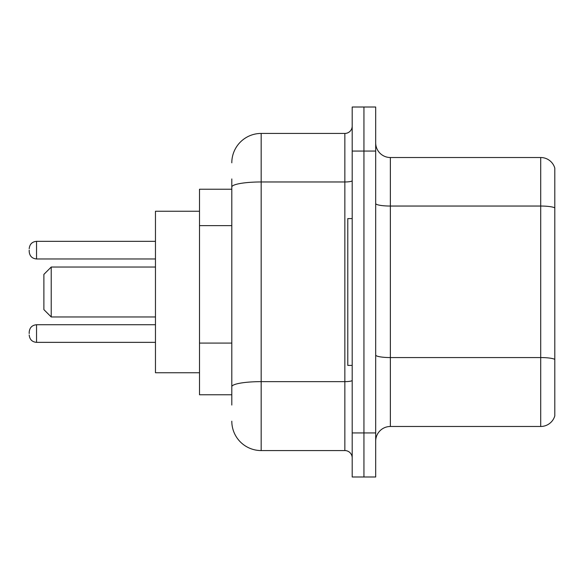 <?xml version="1.0" encoding="UTF-8"?>
<svg xmlns="http://www.w3.org/2000/svg" width="584" height="584" viewBox="0 0 584 584"><rect width="100%" height="100%" fill="white"/><g stroke="black" fill="none" stroke-linecap="round" stroke-linejoin="round"><path stroke-width="0.88" d="M231.804 215.35L231.804 178.952L231.804 189.231L199.509 189.231L199.509 394.769L231.804 394.769M231.804 405.048L231.804 178.952M352.196 432.941L352.196 476.989L363.942 476.989L363.942 432.941L363.942 476.989L375.687 476.989L375.687 432.941L363.942 432.941L363.942 151.059L363.942 432.941L352.196 432.941L352.196 151.059L363.942 151.059L363.942 107.011L363.942 151.059L375.687 151.059L375.687 432.941M375.687 151.059L375.687 107.011L352.196 107.011L352.196 151.059M231.804 162.805A29.361 29.361 0 0 1 261.172 133.437L261.172 450.563L344.852 450.563L344.852 133.437A7.344 7.344 0 0 0 352.196 126.1M261.172 133.437L344.852 133.437M231.804 391.835L231.804 353.356M352.196 457.9A7.344 7.344 0 0 0 344.852 450.563M261.172 450.563A29.361 29.361 0 0 1 231.804 421.195M375.687 441.168A14.68 14.68 0 0 1 390.368 426.481L540.704 426.481L540.704 157.519L390.368 157.519A14.68 14.68 0 0 1 375.687 142.832A14.68 14.68 0 0 0 390.368 157.519L390.368 426.481M554.8 168.09A14.68 14.68 0 0 0 540.704 157.519A14.68 14.68 0 0 1 554.8 168.09L554.8 415.91A14.68 14.68 0 0 1 540.704 426.481M51.224 316.959L51.224 267.041L43.88 274.385L43.88 309.615L51.224 316.959L155.461 316.959M199.509 211.255L155.461 211.255L155.461 372.745L199.509 372.745M352.196 218.591L347.787 218.591L347.787 365.409L352.196 365.409M29.2 333.552L29.2 332.084L29.2 333.552M29.2 250.156L29.2 251.624L29.2 250.156M231.804 225.628L199.509 225.628M231.804 343.078L199.509 343.078M352.196 380.359A7.344 1.277 0 0 1 344.852 381.637L261.172 381.637A29.361 5.095 180 0 0 231.804 386.739M231.804 187.07A29.361 5.095 180 0 1 261.172 181.967L344.852 181.967A7.344 1.277 0 0 0 352.196 180.69M554.8 207.882A14.68 2.548 180 0 0 540.704 206.042L390.368 206.042A14.68 2.548 0 0 1 375.687 203.495M554.8 359.394A14.68 2.548 180 0 0 540.704 357.561L390.368 357.561A14.68 2.548 -0 0 1 375.687 355.006M29.2 332.084C29.674 327.58 32.12 325.135 36.544 324.74L36.544 342.355L155.461 342.355M155.461 241.345L36.544 241.345L36.544 258.967C32.12 258.573 29.674 256.128 29.2 251.624M51.224 267.041L155.461 267.041M36.544 324.74L155.461 324.74M36.544 342.355C32.12 341.961 29.674 339.516 29.2 335.019M36.544 258.967L155.461 258.967M36.544 241.345C32.12 241.739 29.674 244.192 29.2 248.689"/></g></svg>
